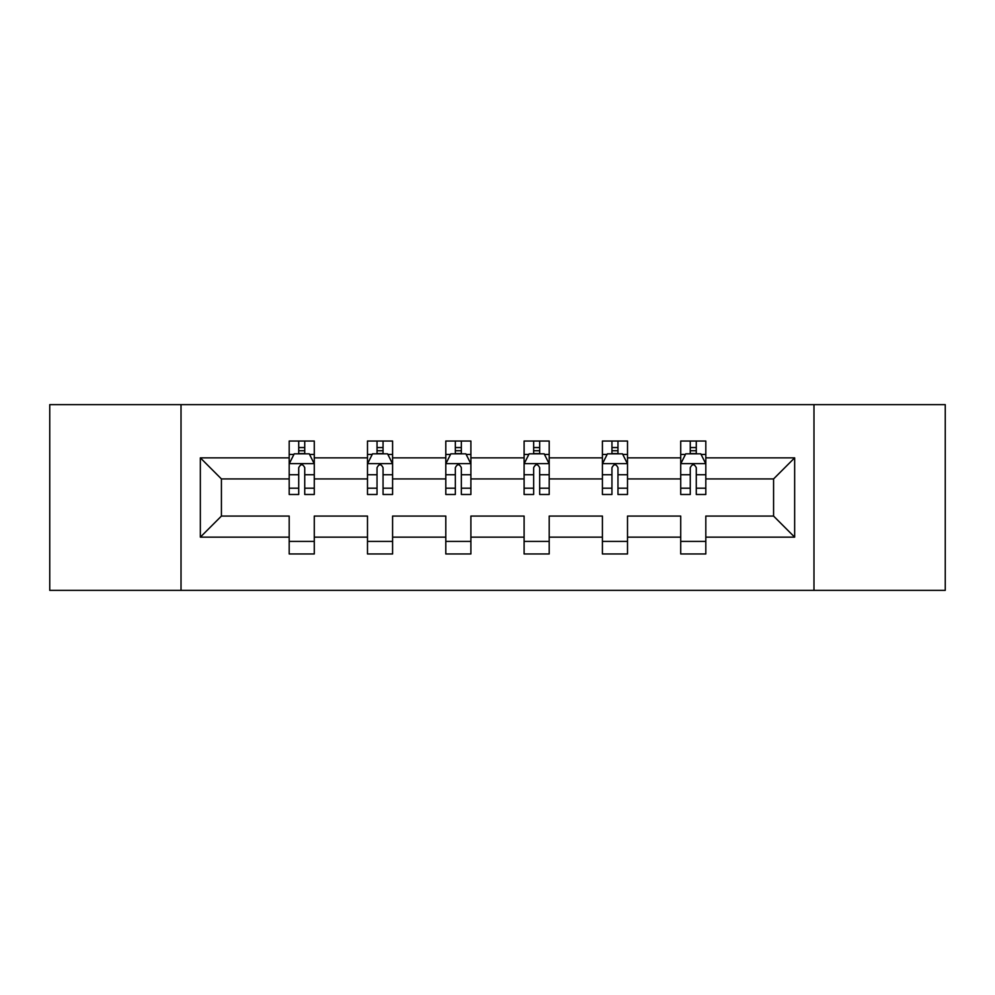 <?xml version="1.0" encoding="UTF-8"?>
<svg xmlns="http://www.w3.org/2000/svg" width="995" height="995" viewBox="0 0 995 995"><rect width="100%" height="100%" fill="white"/><g stroke="black" fill="none" stroke-linecap="round" stroke-linejoin="round"><path stroke-width="1.49" d="M813.985 404.642L49.75 404.642L49.75 590.358L945.25 590.358L945.25 404.642L813.985 404.642L813.985 590.358M705.816 537.151L705.816 516.069L773.575 516.069L794.657 537.151L705.816 537.151L705.816 553.966L680.717 553.966L680.717 537.151L627.509 537.151L627.509 553.966L602.41 553.966L602.41 537.151L549.203 537.151L549.203 553.966L524.104 553.966L524.104 537.151L470.896 537.151L470.896 553.966L445.797 553.966L445.797 537.151L392.59 537.151L392.59 553.966L367.491 553.966L367.491 537.151L314.283 537.151L314.283 553.966L289.184 553.966L289.184 537.151L200.343 537.151L200.343 457.849L289.184 457.849L289.184 441.034L314.283 441.034L314.283 457.849L367.491 457.849L367.491 441.034L392.59 441.034L392.59 457.849L445.797 457.849L445.797 441.034L470.896 441.034L470.896 457.849L524.104 457.849L524.104 441.034L549.203 441.034L549.203 457.849L602.41 457.849L602.41 441.034L627.509 441.034L627.509 457.849L680.717 457.849L680.717 441.034L705.816 441.034L705.816 457.849L794.657 457.849L794.657 537.151M181.015 590.358L181.015 404.642M680.717 457.849L680.717 478.931L627.509 478.931L627.509 457.849M627.509 537.151L627.509 516.069L680.717 516.069L680.717 537.151M602.41 457.849L602.41 478.931L549.203 478.931L549.203 457.849M549.203 537.151L549.203 516.069L602.41 516.069L602.41 537.151M524.104 457.849L524.104 478.931L470.896 478.931L470.896 457.849M470.896 537.151L470.896 516.069L524.104 516.069L524.104 537.151M445.797 457.849L445.797 478.931L392.59 478.931L392.59 457.849M392.59 537.151L392.59 516.069L445.797 516.069L445.797 537.151M367.491 457.849L367.491 478.931L314.283 478.931L314.283 457.849M314.283 537.151L314.283 516.069L367.491 516.069L367.491 537.151M289.184 457.849L289.184 478.931L221.425 478.931L221.425 516.069L289.184 516.069L289.184 537.151M200.343 457.849L221.425 478.931M773.575 516.069L773.575 478.931L705.816 478.931L705.816 457.849M690.256 453.583L696.276 453.583M611.95 453.583L617.97 453.583M533.643 453.583L539.663 453.583M455.337 453.583L461.357 453.583M377.03 453.583L383.05 453.583M298.724 453.583L304.744 453.583M289.184 541.417L314.283 541.417M367.491 541.417L392.59 541.417M445.797 541.417L470.896 541.417M524.104 541.417L549.203 541.417M602.41 541.417L627.509 541.417M680.717 541.417L705.816 541.417M221.425 516.069L200.343 537.151M794.657 457.849L773.575 478.931M304.744 447.551L298.724 447.551M293.898 454.429L289.184 454.429L289.184 441.034L298.724 441.034L298.724 453.832M289.184 488.197L289.184 494.49L298.724 494.49L298.724 488.197L289.184 488.197L289.184 478.931M314.283 478.931L314.283 494.49L304.744 494.49L304.744 467.638C302.741 463.769 300.739 463.769 298.724 467.638L298.724 488.197M309.569 454.429L314.283 454.429L314.283 441.034L304.744 441.034L304.744 453.832M314.283 463.869L309.258 453.832L294.209 453.832L289.184 463.869M383.05 447.551L377.03 447.551M372.205 454.429L367.491 454.429L367.491 441.034L377.03 441.034L377.03 453.832M367.491 488.197L367.491 494.49L377.03 494.49L377.03 488.197L367.491 488.197L367.491 478.931M392.59 478.931L392.59 494.49L383.05 494.49L383.05 467.638C381.048 463.769 379.045 463.769 377.03 467.638L377.03 488.197M387.876 454.429L392.59 454.429L392.59 441.034L383.05 441.034L383.05 453.832M392.59 463.869L387.565 453.832L372.516 453.832L367.491 463.869M461.357 447.551L455.337 447.551M450.511 454.429L445.797 454.429L445.797 441.034L455.337 441.034L455.337 453.832M445.797 488.197L445.797 494.49L455.337 494.49L455.337 488.197L445.797 488.197L445.797 478.931M470.896 478.931L470.896 494.49L461.357 494.49L461.357 467.638C459.354 463.769 457.352 463.769 455.337 467.638L455.337 488.197M466.182 454.429L470.896 454.429L470.896 441.034L461.357 441.034L461.357 453.832M470.896 463.869L465.871 453.832L450.822 453.832L445.797 463.869M539.663 447.551L533.643 447.551M528.818 454.429L524.104 454.429L524.104 441.034L533.643 441.034L533.643 453.832M524.104 488.197L524.104 494.49L533.643 494.49L533.643 488.197L524.104 488.197L524.104 478.931M549.203 478.931L549.203 494.49L539.663 494.49L539.663 467.638C537.661 463.769 535.646 463.769 533.643 467.638L533.643 488.197M544.489 454.429L549.203 454.429L549.203 441.034L539.663 441.034L539.663 453.832M549.203 463.869L544.178 453.832L529.129 453.832L524.104 463.869M617.97 447.551L611.95 447.551M607.124 454.429L602.41 454.429L602.41 441.034L611.95 441.034L611.95 453.832M602.41 488.197L602.41 494.49L611.95 494.49L611.95 488.197L602.41 488.197L602.41 478.931M627.509 478.931L627.509 494.49L617.97 494.49L617.97 467.638C615.967 463.769 613.952 463.769 611.95 467.638L611.95 488.197M622.795 454.429L627.509 454.429L627.509 441.034L617.97 441.034L617.97 453.832M627.509 463.869L622.484 453.832L607.435 453.832L602.41 463.869M696.276 447.551L690.256 447.551M685.431 454.429L680.717 454.429L680.717 441.034L690.256 441.034L690.256 453.832M680.717 488.197L680.717 494.49L690.256 494.49L690.256 488.197L680.717 488.197L680.717 478.931M705.816 478.931L705.816 494.49L696.276 494.49L696.276 467.638C694.274 463.769 692.259 463.769 690.256 467.638L690.256 488.197M701.102 454.429L705.816 454.429L705.816 441.034L696.276 441.034L696.276 453.832M705.816 463.869L700.791 453.832L685.742 453.832L680.717 463.869M314.159 463.62L289.309 463.62M314.283 488.197L304.744 488.197M298.724 474.739L289.184 474.739M314.283 474.739L304.744 474.739M304.744 450.747L298.724 450.747M392.465 463.62L367.615 463.62M392.59 488.197L383.05 488.197M377.03 474.739L367.491 474.739M392.59 474.739L383.05 474.739M383.05 450.747L377.03 450.747M470.772 463.62L445.922 463.62M470.896 488.197L461.357 488.197M455.337 474.739L445.797 474.739M470.896 474.739L461.357 474.739M461.357 450.747L455.337 450.747M549.078 463.62L524.228 463.62M549.203 488.197L539.663 488.197M533.643 474.739L524.104 474.739M549.203 474.739L539.663 474.739M539.663 450.747L533.643 450.747M627.385 463.62L602.535 463.62M627.509 488.197L617.97 488.197M611.95 474.739L602.41 474.739M627.509 474.739L617.97 474.739M617.97 450.747L611.95 450.747M705.691 463.62L680.841 463.62M705.816 488.197L696.276 488.197M690.256 474.739L680.717 474.739M705.816 474.739L696.276 474.739M696.276 450.747L690.256 450.747"/></g></svg>
